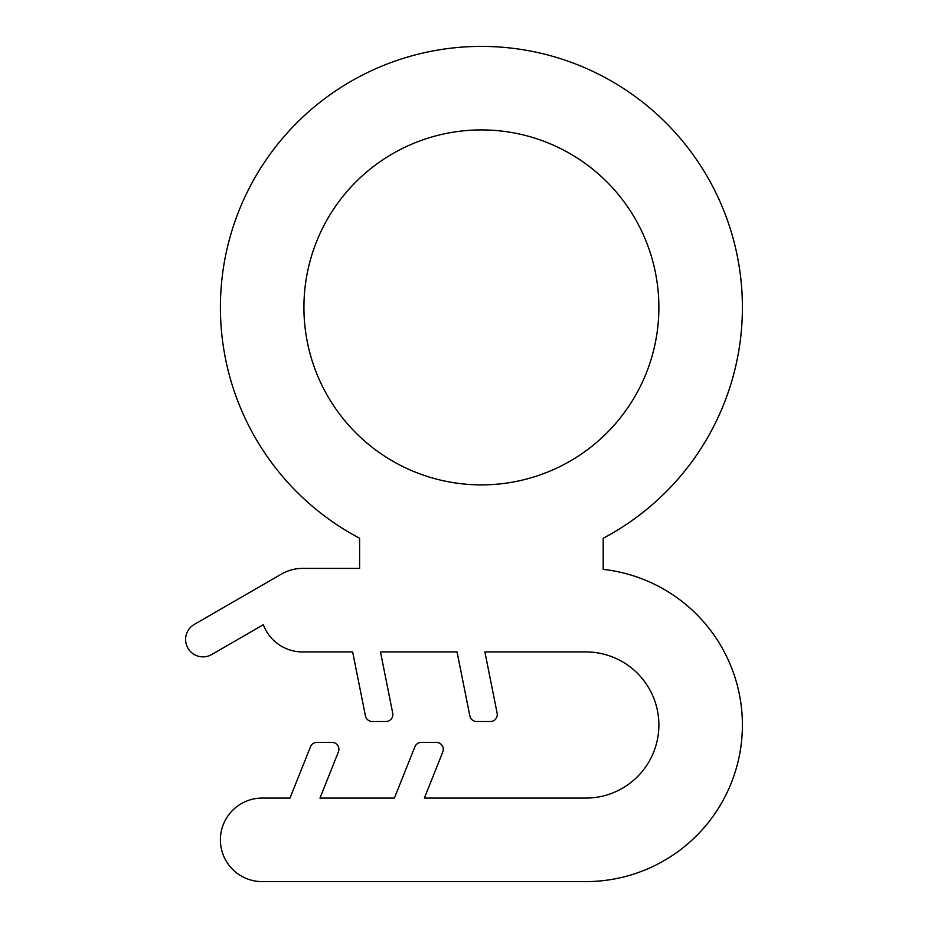 <?xml version="1.0" encoding="UTF-8"?>
<svg xmlns="http://www.w3.org/2000/svg" width="928" height="928" viewBox="0 0 928 928"><rect width="100%" height="100%" fill="white"/><g stroke="black" fill="none" stroke-linecap="round" stroke-linejoin="round"><path stroke-width="1.39" d="M220.4 307.4A261 261 0 0 1 481.4 46.4A261 261 0 0 1 603.2 538.24L603.2 569.374A156.6 156.6 0 0 1 742.4 725A156.6 156.6 0 0 1 585.8 881.6L262.16 881.6A41.76 41.76 0 0 1 220.4 839.84A41.76 41.76 0 0 1 262.16 798.08L290 798.08L310.474 746.785A6.96 6.96 0 0 1 316.935 742.4L331.922 742.4A6.96 6.96 0 0 1 338.395 751.935L319.974 798.08L394.4 798.08L414.874 746.785A6.96 6.96 0 0 1 421.335 742.4L436.322 742.4A6.96 6.96 0 0 1 442.795 751.935L424.374 798.08L585.8 798.08A73.08 73.08 0 0 0 658.88 725A73.08 73.08 0 0 0 585.8 651.92L484.88 651.92L497.13 713.191A6.96 6.96 0 0 1 490.309 721.52L476.667 721.52A6.96 6.96 0 0 1 469.846 715.929L457.04 651.92L380.48 651.92L392.73 713.191A6.96 6.96 0 0 1 385.909 721.52L372.267 721.52A6.96 6.96 0 0 1 365.446 715.929L352.64 651.92L302.482 651.92A41.76 41.76 0 0 1 263.343 624.718L211.7 654.542A17.4 17.4 0 0 1 187.932 648.173A17.4 17.4 0 0 1 194.3 624.405L281.602 573.991A41.76 41.76 0 0 1 302.482 568.4L359.6 568.4L359.6 538.24A261 261 0 0 1 220.4 307.4M658.88 307.4A177.48 177.48 0 0 1 481.4 484.88A177.48 177.48 0 0 1 303.92 307.4A177.48 177.48 0 0 1 481.4 129.92A177.48 177.48 0 0 1 658.88 307.4"/></g></svg>
